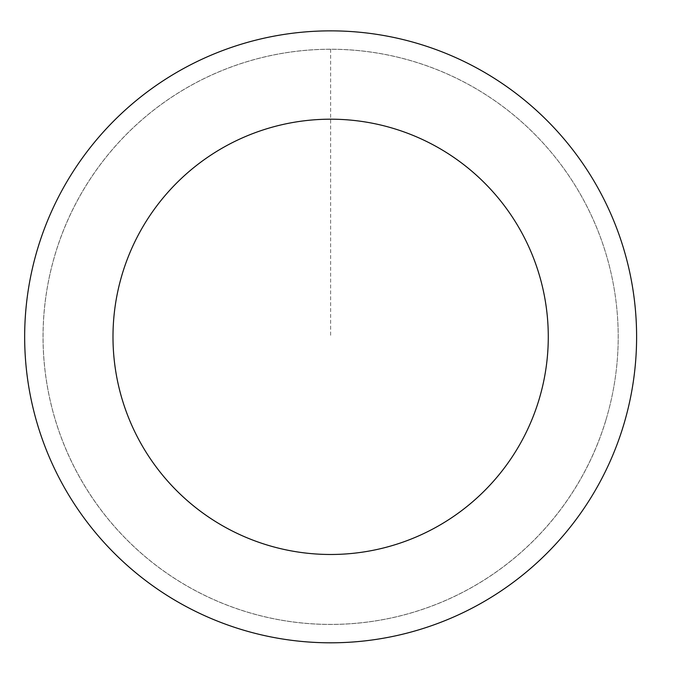 <?xml version="1.0" encoding="UTF-8"?>
<svg xmlns="http://www.w3.org/2000/svg" width="673" height="673" viewBox="0 0 673 673"><rect width="100%" height="100%" fill="white"/><g stroke="black" fill="none" stroke-linecap="round" stroke-linejoin="round"><path stroke-width="0.5" stroke-dasharray="3.37 2.52" d="M605.936 419.986A287.581 287.581 0 0 1 120.98 533.681A287.581 287.581 0 0 1 264.994 56.843A287.581 287.581 0 0 1 605.936 419.986A287.615 287.615 0 0 0 413.794 61.504A287.615 287.615 0 0 0 55.304 253.679A287.615 287.615 0 0 0 247.479 612.169A287.615 287.615 0 0 0 605.969 419.994A287.581 287.581 0 0 1 120.98 533.681A287.581 287.581 0 0 1 264.994 56.843A287.581 287.581 0 0 1 605.936 419.986M605.91 419.977A287.556 287.556 0 0 0 413.777 61.563A287.556 287.556 0 0 0 55.363 253.696A287.556 287.556 0 0 0 247.496 612.11A287.556 287.556 0 0 0 605.91 419.977M37.73 248.371A305.971 305.971 0 0 0 400.477 634.732A305.971 305.971 0 0 0 553.702 127.407A305.971 305.971 0 0 0 37.73 248.371M330.636 49.255L330.636 336.837"/><path stroke-width="1.01" d="M37.73 248.371A305.971 305.971 0 0 0 400.477 634.732A305.971 305.971 0 0 0 553.702 127.407A305.971 305.971 0 0 0 37.73 248.371M122.284 273.911A217.648 217.648 0 0 0 380.312 548.739A217.648 217.648 0 0 0 489.305 187.86A217.648 217.648 0 0 0 122.284 273.911"/></g></svg>
